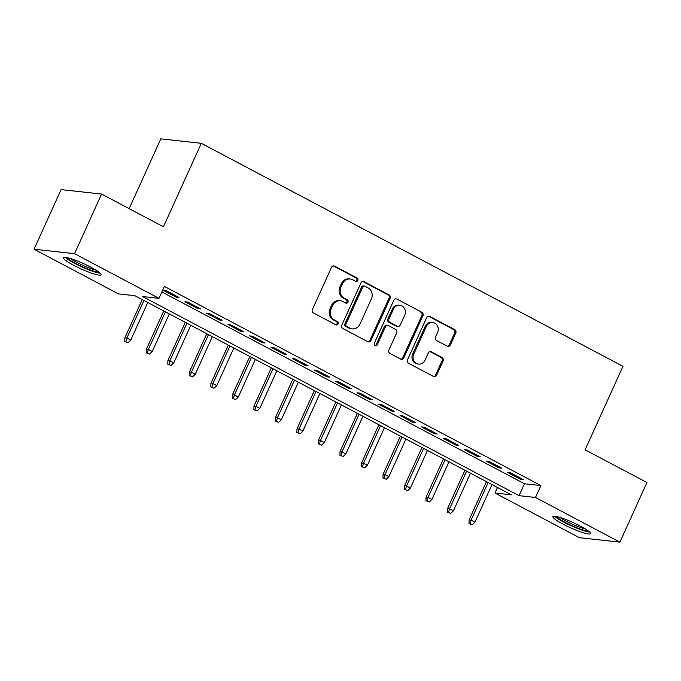 <?xml version="1.0" encoding="UTF-8"?>
<svg xmlns="http://www.w3.org/2000/svg" width="681" height="681" viewBox="0 0 681 681"><rect width="100%" height="100%" fill="white"/><g stroke="black" fill="none" stroke-linecap="round" stroke-linejoin="round"><path stroke-width="1.02" d="M357.84 280.427A1.813 1.651 96.3 0 0 357.099 278.01L334.669 266.143A2.596 2.358 96.3 0 0 331.494 267.369L312.383 309.497A2.596 2.358 96.3 0 0 313.43 312.962L335.869 324.828A1.813 1.651 96.3 0 0 338.091 323.969A1.813 1.651 96.3 0 0 337.35 321.551L334.448 320.01A8.308 7.551 96.3 0 1 331.094 308.953L332.686 305.437A8.308 7.551 96.3 0 1 340.347 300.755A8.308 7.551 96.3 0 1 342.841 301.521L345.744 303.054A1.813 1.651 96.3 0 0 347.965 302.202A1.813 1.651 96.3 0 0 347.225 299.776L344.322 298.244A8.308 7.551 96.3 0 1 340.968 287.178L342.56 283.671A8.308 7.551 96.3 0 1 350.221 278.989A8.308 7.551 96.3 0 1 352.715 279.755L355.618 281.287A1.813 1.651 96.3 0 0 357.84 280.427M355.627 281.296A1.813 1.651 96.3 0 0 356.01 277.891L333.571 266.024A2.596 2.358 96.3 0 0 333.332 265.913M335.878 324.828A1.813 1.651 96.3 0 0 336.261 321.432L333.358 319.891L334.448 320.01M345.752 303.062A1.813 1.651 96.3 0 0 346.135 299.657L343.233 298.125L344.322 298.244M563.153 524.183A20.634 2.911 24.4 0 1 552.904 516.598A20.634 2.911 24.4 0 1 580.229 526.064A20.634 2.911 24.4 0 1 590.478 533.649A20.634 2.911 24.4 0 1 563.153 524.183M73.727 265.309A20.634 2.911 24.4 0 1 63.478 257.724A20.634 2.911 24.4 0 1 90.803 267.182A20.634 2.911 24.4 0 1 101.052 274.766A20.634 2.911 24.4 0 1 73.727 265.309M447.23 346.144A2.596 2.358 96.3 0 0 450.405 344.918L455.768 333.103A2.596 2.358 96.3 0 0 454.712 329.638L429.796 316.461A2.596 2.358 96.3 0 0 426.621 317.686L407.51 359.823A2.596 2.358 96.3 0 0 408.557 363.279L433.482 376.457A2.596 2.358 96.3 0 0 436.649 375.231L443.127 360.956A2.596 2.358 96.3 0 0 442.08 357.499L431.413 351.856A2.596 2.358 96.3 0 0 428.238 353.081L425.029 360.164A6.946 6.316 96.3 0 1 418.619 364.08A6.946 6.316 96.3 0 1 413.733 354.188L426.315 326.446A6.946 6.316 96.3 0 1 432.724 322.53A6.946 6.316 96.3 0 1 437.611 332.422L435.517 337.044A2.596 2.358 96.3 0 0 436.564 340.5L447.23 346.144M34.05 249.229L61.094 189.607L101.588 194.059L163.44 226.773L201.304 143.308L622.962 366.344L585.098 449.809L646.95 482.523L619.906 542.144L579.412 537.692L494.968 493.027L511.388 494.832L134.906 295.699L118.485 293.894L34.05 249.229L74.544 253.681L158.988 298.346L142.567 296.541L519.05 495.674L535.47 497.479L619.906 542.144M101.588 194.059L74.544 253.681M161.874 291.97L524.455 483.748L540.876 485.553L164.393 286.42L158.988 298.346M540.876 485.553L535.47 497.479M390.094 298.363A2.596 2.358 96.3 0 0 389.038 294.907L364.122 281.721A2.596 2.358 96.3 0 0 360.947 282.947L341.836 325.084A2.596 2.358 96.3 0 0 342.892 328.54L367.808 341.717A2.596 2.358 96.3 0 0 370.983 340.5L390.094 298.363L388.996 298.244A2.596 2.358 96.3 0 0 387.949 294.788L363.033 281.602A2.596 2.358 96.3 0 0 362.794 281.5M396.963 299.095L421.88 312.273A2.596 2.358 96.3 0 1 422.927 315.729L403.816 357.865A2.596 2.358 96.3 0 1 400.641 359.091L389.975 353.448A2.596 2.358 96.3 0 1 388.928 349.991L396.683 332.907A2.596 2.358 96.3 0 0 395.627 329.442L388.553 325.705A2.596 2.358 96.3 0 0 385.386 326.931L377.317 344.714A1.813 1.651 96.3 0 1 375.64 345.744A1.813 1.651 96.3 0 1 374.354 343.156L393.788 300.321A2.596 2.358 96.3 0 1 396.963 299.095L421.88 312.273M179.052 297.495L166.138 290.668L163.406 290.37L176.311 297.197L179.052 297.495M200.563 308.876L187.65 302.049L184.917 301.743L197.822 308.57L200.563 308.876M222.074 320.257L209.169 313.43L206.428 313.124L219.342 319.951L222.074 320.257M243.585 331.63L230.68 324.803L227.948 324.505L240.853 331.332L243.585 331.63M265.105 343.011L252.191 336.184L249.459 335.886L262.364 342.713L265.105 343.011M286.616 354.392L273.702 347.565L270.97 347.259L283.875 354.094L286.616 354.392M308.127 365.774L295.222 358.947L292.481 358.64L305.394 365.467L308.127 365.774M329.638 377.146L316.733 370.319L314.001 370.021L326.906 376.848L329.638 377.146M351.158 388.528L338.244 381.7L335.512 381.403L348.417 388.23L351.158 388.528M372.669 399.909L359.755 393.082L357.023 392.775L369.928 399.611L372.669 399.909M394.18 411.29L381.275 404.463L378.534 404.156L391.447 410.983L394.18 411.29M415.691 422.663L402.786 415.836L400.053 415.538L412.958 422.365L415.691 422.663M437.211 434.044L424.297 427.217L421.565 426.919L434.469 433.746L437.211 434.044M458.722 445.425L445.808 438.598L443.076 438.292L455.981 445.127L458.722 445.425M480.233 456.806L467.328 449.979L464.587 449.673L477.5 456.5L480.233 456.806M501.744 468.179L488.839 461.352L486.098 461.054L499.011 467.881L501.744 468.179M507.617 472.435L520.522 479.262L523.263 479.56L510.35 472.733L507.617 472.435M201.304 143.308L160.81 138.856L129.152 208.641M497.488 487.477L494.968 493.027M524.455 483.748L519.05 495.674M176.311 297.197L176.728 296.269M197.822 308.57L198.248 307.65M219.342 319.951L219.759 319.031M240.853 331.332L241.27 330.404M262.364 342.713L262.781 341.785M283.875 354.094L284.3 353.167M305.394 365.467L305.812 364.548M326.906 376.848L327.323 375.921M348.417 388.23L348.834 387.302M369.928 399.611L370.353 398.683M391.447 410.983L391.864 410.064M412.958 422.365L413.376 421.437M434.469 433.746L434.887 432.818M455.981 445.127L456.406 444.199M477.5 456.5L477.917 455.58M499.011 467.881L499.428 466.953M520.522 479.262L520.939 478.334M350.221 278.989L349.132 278.861A8.308 7.551 96.3 0 0 341.462 283.551L342.56 283.671M343.233 298.125A8.308 7.551 96.3 0 1 339.87 287.059L341.462 283.551M340.347 300.755L339.257 300.636A8.308 7.551 96.3 0 0 331.587 305.318L332.686 305.437M333.358 319.891A8.308 7.551 96.3 0 1 329.996 308.825L331.587 305.318M368.046 341.828A2.596 2.358 96.3 0 0 369.885 340.372L388.996 298.244M364.965 286.233A1.813 1.651 96.3 0 0 362.743 287.084L345.965 324.071A1.813 1.651 96.3 0 0 346.697 326.488L349.762 328.114A8.308 7.551 96.3 0 0 352.247 328.88A8.308 7.551 96.3 0 0 359.917 324.199L371.383 298.916A8.308 7.551 96.3 0 0 368.021 287.85L364.965 286.233M364.42 286.063L363.322 285.943A1.813 1.651 96.3 0 0 361.645 286.965L362.743 287.084M352.247 328.88L351.158 328.761A8.308 7.551 96.3 0 1 348.663 327.995L345.599 326.369A1.813 1.651 96.3 0 1 344.867 323.952L361.645 286.965M400.879 359.193A2.596 2.358 96.3 0 0 402.718 357.746L421.837 315.609A2.596 2.358 96.3 0 0 420.781 312.153M387.778 325.467L386.68 325.339A2.596 2.358 96.3 0 0 384.288 326.803L376.218 344.595L377.317 344.714M375.103 345.582A1.813 1.651 96.3 0 0 376.218 344.595M404.727 315.175A6.946 6.316 96.3 0 0 399.832 305.284A6.946 6.316 96.3 0 0 393.422 309.2L388.996 318.972A2.596 2.358 96.3 0 0 390.043 322.428L397.117 326.165A2.596 2.358 96.3 0 0 400.292 324.948L404.727 315.175M399.832 305.284L398.743 305.156A6.946 6.316 96.3 0 0 392.333 309.072L393.422 309.2M397.891 326.412L396.802 326.284A2.596 2.358 96.3 0 1 396.019 326.046L388.945 322.309A2.596 2.358 96.3 0 1 387.898 318.844L392.333 309.072M432.724 322.53L431.626 322.411A6.946 6.316 96.3 0 0 425.216 326.327L426.315 326.446M418.619 364.08L417.53 363.96A6.946 6.316 96.3 0 1 412.635 354.069L425.216 326.327M433.72 376.567A2.596 2.358 96.3 0 0 435.559 375.112L442.037 360.836A2.596 2.358 96.3 0 0 440.982 357.38L430.324 351.736A2.596 2.358 96.3 0 0 430.086 351.626M447.468 346.254A2.596 2.358 96.3 0 0 449.307 344.799L454.67 332.975A2.596 2.358 96.3 0 0 453.623 329.519L428.707 316.342A2.596 2.358 96.3 0 0 428.468 316.231M124.776 341.453L128.028 342.713L124.776 341.453L124.887 337.844L126.862 338.065L130.726 340.117L147.786 302.509M125.874 341.573L126.862 338.065L143.912 300.457M124.887 337.844L142.244 299.58M130.726 340.117L128.028 342.713M98.788 272.034A17.851 2.52 24.4 0 1 75.744 263.53A17.851 2.52 24.4 0 1 67.027 257.631M70.475 258.542A16.531 2.332 -155.6 0 0 76.834 262.398A16.531 2.332 -155.6 0 0 95.834 270.042M65.248 257.35A20.498 2.894 -155.6 0 0 74.646 263.402A20.498 2.894 -155.6 0 0 100.175 273.192M554.674 516.224A20.498 2.894 -155.6 0 0 571.359 525.851A20.498 2.894 -155.6 0 0 589.601 532.065M588.214 530.908A17.851 2.52 24.4 0 1 571.512 525.511A17.851 2.52 24.4 0 1 556.454 516.504M559.901 517.415A16.531 2.332 -155.6 0 0 585.26 528.916M146.296 352.835L149.539 354.086L146.296 352.835L146.398 349.225L148.373 349.447L152.246 351.49L169.305 313.89M147.385 352.954L148.373 349.447L165.432 311.838M146.398 349.225L163.763 310.962M152.246 351.49L149.539 354.086M167.807 364.207L171.05 365.467L167.807 364.207L167.918 360.607L169.884 360.819L173.757 362.871L190.816 325.271M168.905 364.326L169.884 360.819L186.943 323.22M167.918 360.607L185.275 322.334M173.757 362.871L171.05 365.467M189.318 375.589L192.561 376.848L189.318 375.589L189.429 371.988L191.395 372.201L195.268 374.252L212.327 336.644M190.416 375.708L191.395 372.201L208.454 334.601M189.429 371.988L206.786 333.716M195.268 374.252L192.561 376.848M210.829 386.97L214.081 388.23L210.829 386.97L210.94 383.369L212.915 383.582L216.779 385.633L233.838 348.025M211.927 387.089L212.915 383.582L229.965 345.974M210.94 383.369L228.297 345.097M216.779 385.633L214.081 388.23M232.349 398.351L235.592 399.602L232.349 398.351L232.451 394.742L234.426 394.963L238.299 397.006L255.358 359.406M233.438 398.47L234.426 394.963L251.485 357.355M232.451 394.742L249.816 356.478M238.299 397.006L235.592 399.602M253.86 409.724L257.103 410.983L253.86 409.724L253.97 406.123L255.937 406.336L259.81 408.387L276.869 370.787M254.949 409.843L255.937 406.336L272.996 368.736M253.97 406.123L271.327 367.851M259.81 408.387L257.103 410.983M275.371 421.105L278.614 422.365L275.371 421.105L275.482 417.504L277.448 417.717L281.321 419.768L298.38 382.16M276.469 421.224L277.448 417.717L294.507 380.117M275.482 417.504L292.839 379.232M281.321 419.768L278.614 422.365M296.882 432.486L300.134 433.746L296.882 432.486L296.993 428.885L298.968 429.098L302.832 431.15L319.891 393.541M297.98 432.605L298.968 429.098L316.018 391.498M296.993 428.885L314.35 390.613M302.832 431.15L300.134 433.746M318.402 443.867L321.645 445.119L318.402 443.867L318.504 440.258L320.479 440.479L324.352 442.522L341.411 404.923M319.491 443.986L320.479 440.479L337.538 402.871M318.504 440.258L335.869 401.994M324.352 442.522L321.645 445.119M339.913 455.24L343.156 456.5L339.913 455.24L340.023 451.639L341.99 451.861L345.863 453.904L362.922 416.304M341.002 455.368L341.99 451.861L359.049 414.252M340.023 451.639L357.38 413.367M345.863 453.904L343.156 456.5M361.424 466.621L364.667 467.881L361.424 466.621L361.534 463.02L363.501 463.233L367.374 465.285L384.433 427.677M362.522 466.74L363.501 463.233L380.56 425.634M361.534 463.02L378.891 424.748M367.374 465.285L364.667 467.881M382.935 478.002L386.187 479.262L382.935 478.002L383.045 474.402L385.02 474.614L388.885 476.666L405.944 439.058M384.033 478.122L385.02 474.614L402.071 437.015M383.045 474.402L400.402 436.129M388.885 476.666L386.187 479.262M404.454 489.384L407.698 490.635L404.454 489.384L404.557 485.774L406.531 485.996L410.405 488.039L427.464 450.439M405.544 489.503L406.531 485.996L423.591 448.387M404.557 485.774L421.922 447.511M410.405 488.039L407.698 490.635M425.965 500.756L429.209 502.016L425.965 500.756L426.076 497.156L428.043 497.377L431.916 499.42L448.975 461.82M427.055 500.884L428.043 497.377L445.102 459.769M426.076 497.156L443.433 458.883M431.916 499.42L429.209 502.016M447.477 512.138L450.72 513.397L447.477 512.138L447.587 508.537L449.554 508.75L453.427 510.801L470.486 473.193M448.575 512.257L449.554 508.75L466.613 471.15M447.587 508.537L464.944 470.265M453.427 510.801L450.72 513.397M468.988 523.519L472.239 524.779L468.988 523.519L469.098 519.918L471.073 520.131L474.938 522.182L491.997 484.574M470.086 523.638L471.073 520.131L488.124 482.531M469.098 519.918L486.455 481.646M474.938 522.182L472.239 524.779M356.01 277.891L357.099 278.01M336.261 321.432L337.35 321.551M346.135 299.657L347.225 299.776M339.87 287.059L340.968 287.178M329.996 308.825L331.094 308.953M333.571 266.024L334.669 266.143M369.885 340.372L370.983 340.5M363.033 281.602L364.122 281.721M387.949 294.788L389.038 294.907M344.867 323.952L345.965 324.071M345.599 326.369L346.697 326.488M348.663 327.995L349.762 328.114M421.837 315.609L422.927 315.729M402.718 357.746L403.816 357.865M384.288 326.803L385.386 326.931M387.898 318.844L388.996 318.972M388.945 322.309L390.043 322.428M396.019 326.046L397.117 326.165M412.635 354.069L413.733 354.188M430.324 351.736L431.413 351.856M440.982 357.38L442.08 357.499M442.037 360.836L443.127 360.956M435.559 375.112L436.649 375.231M428.707 316.342L429.796 316.461M453.623 329.519L454.712 329.638M454.67 332.975L455.768 333.103M449.307 344.799L450.405 344.918"/></g></svg>
